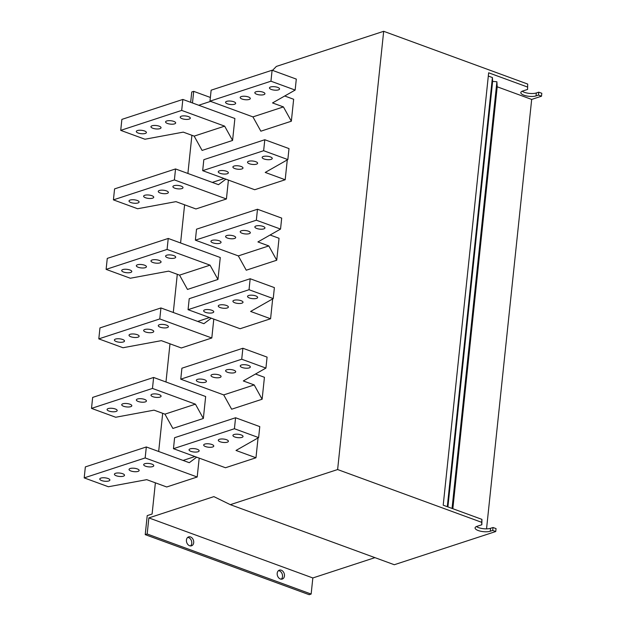 <?xml version="1.0" encoding="UTF-8"?>
<svg xmlns="http://www.w3.org/2000/svg" width="626" height="626" viewBox="0 0 626 626"><rect width="100%" height="100%" fill="white"/><g stroke="black" fill="none" stroke-linecap="round" stroke-linejoin="round"><path stroke-width="0.94" d="M234.797 302.773A5.078 1.706 6 0 1 232.919 301.2A5.078 1.706 6 0 1 235.869 299.979A5.078 1.706 6 0 1 241.135 300.699A5.078 1.706 6 0 1 243.013 302.264A5.078 1.706 6 0 1 240.063 303.485A5.078 1.706 6 0 1 234.797 302.773M220.164 307.562A5.078 1.706 6 0 1 218.286 305.989A5.078 1.706 6 0 1 221.236 304.768A5.078 1.706 6 0 1 226.502 305.488A5.078 1.706 6 0 1 228.38 307.053A5.078 1.706 6 0 1 225.43 308.274A5.078 1.706 6 0 1 220.164 307.562M205.531 312.351A5.078 1.706 6 0 1 203.653 310.778A5.078 1.706 6 0 1 206.603 309.557A5.078 1.706 6 0 1 211.87 310.277A5.078 1.706 6 0 1 213.748 311.842A5.078 1.706 6 0 1 210.798 313.063A5.078 1.706 6 0 1 205.531 312.351M249.43 297.984A5.078 1.706 6 0 1 247.552 296.411A5.078 1.706 6 0 1 250.494 295.19A5.078 1.706 6 0 1 255.768 295.91A5.078 1.706 6 0 1 257.646 297.475A5.078 1.706 6 0 1 254.696 298.696A5.078 1.706 6 0 1 249.43 297.984M242.098 233.263A5.078 1.706 6 0 1 240.22 231.698A5.078 1.706 6 0 1 243.17 230.478A5.078 1.706 6 0 1 248.444 231.19A5.078 1.706 6 0 1 250.322 232.762A5.078 1.706 6 0 1 247.372 233.983A5.078 1.706 6 0 1 242.098 233.263M227.465 238.052A5.078 1.706 6 0 1 225.587 236.487A5.078 1.706 6 0 1 228.537 235.266A5.078 1.706 6 0 1 233.811 235.979A5.078 1.706 6 0 1 235.689 237.551A5.078 1.706 6 0 1 232.739 238.772A5.078 1.706 6 0 1 227.465 238.052M212.832 242.841A5.078 1.706 6 0 1 210.954 241.276A5.078 1.706 6 0 1 213.904 240.055A5.078 1.706 6 0 1 219.178 240.767A5.078 1.706 6 0 1 221.056 242.332A5.078 1.706 6 0 1 218.106 243.561A5.078 1.706 6 0 1 212.832 242.841M256.73 228.474A5.078 1.706 6 0 1 254.852 226.909A5.078 1.706 6 0 1 257.802 225.689A5.078 1.706 6 0 1 263.069 226.401A5.078 1.706 6 0 1 264.947 227.974A5.078 1.706 6 0 1 262.004 229.194A5.078 1.706 6 0 1 256.73 228.474M160.17 327.195A5.078 1.706 6 0 1 158.292 325.622A5.078 1.706 6 0 1 161.242 324.401A5.078 1.706 6 0 1 166.508 325.121A5.078 1.706 6 0 1 168.386 326.686A5.078 1.706 6 0 1 165.444 327.907A5.078 1.706 6 0 1 160.17 327.195M116.272 341.561A5.078 1.706 6 0 1 114.394 339.988A5.078 1.706 6 0 1 117.344 338.768A5.078 1.706 6 0 1 122.618 339.48A5.078 1.706 6 0 1 124.496 341.053A5.078 1.706 6 0 1 121.546 342.273A5.078 1.706 6 0 1 116.272 341.561M130.904 336.772A5.078 1.706 6 0 1 129.026 335.2A5.078 1.706 6 0 1 131.976 333.979A5.078 1.706 6 0 1 137.25 334.691A5.078 1.706 6 0 1 139.129 336.264A5.078 1.706 6 0 1 136.178 337.484A5.078 1.706 6 0 1 130.904 336.772M145.537 331.983A5.078 1.706 6 0 1 143.659 330.411A5.078 1.706 6 0 1 146.609 329.19A5.078 1.706 6 0 1 151.875 329.902A5.078 1.706 6 0 1 153.753 331.475A5.078 1.706 6 0 1 150.811 332.696A5.078 1.706 6 0 1 145.537 331.983M167.478 257.685A5.078 1.706 6 0 1 165.6 256.12A5.078 1.706 6 0 1 168.55 254.899A5.078 1.706 6 0 1 173.817 255.611A5.078 1.706 6 0 1 175.695 257.176A5.078 1.706 6 0 1 172.745 258.405A5.078 1.706 6 0 1 167.478 257.685M123.58 272.052A5.078 1.706 6 0 1 121.702 270.487A5.078 1.706 6 0 1 124.652 269.266A5.078 1.706 6 0 1 129.918 269.978A5.078 1.706 6 0 1 131.796 271.543A5.078 1.706 6 0 1 128.846 272.764A5.078 1.706 6 0 1 123.58 272.052M138.213 267.263A5.078 1.706 6 0 1 136.335 265.698A5.078 1.706 6 0 1 139.285 264.477A5.078 1.706 6 0 1 144.551 265.189A5.078 1.706 6 0 1 146.429 266.754A5.078 1.706 6 0 1 143.479 267.983A5.078 1.706 6 0 1 138.213 267.263M152.846 262.474A5.078 1.706 6 0 1 150.968 260.909A5.078 1.706 6 0 1 153.918 259.688A5.078 1.706 6 0 1 159.184 260.4A5.078 1.706 6 0 1 161.062 261.965A5.078 1.706 6 0 1 158.112 263.194A5.078 1.706 6 0 1 152.846 262.474M220.188 441.784A5.078 1.706 6 0 1 218.302 440.211A5.078 1.706 6 0 1 221.252 438.99A5.078 1.706 6 0 1 226.526 439.71A5.078 1.706 6 0 1 228.404 441.275A5.078 1.706 6 0 1 225.454 442.496A5.078 1.706 6 0 1 220.188 441.784M205.555 446.573A5.078 1.706 6 0 1 203.677 445A5.078 1.706 6 0 1 206.619 443.779A5.078 1.706 6 0 1 211.893 444.499A5.078 1.706 6 0 1 213.771 446.064A5.078 1.706 6 0 1 210.821 447.285A5.078 1.706 6 0 1 205.555 446.573M190.922 451.362A5.078 1.706 6 0 1 189.044 449.789A5.078 1.706 6 0 1 191.994 448.568A5.078 1.706 6 0 1 197.26 449.28A5.078 1.706 6 0 1 199.138 450.853A5.078 1.706 6 0 1 196.188 452.074A5.078 1.706 6 0 1 190.922 451.362M234.813 436.995A5.078 1.706 6 0 1 232.935 435.422A5.078 1.706 6 0 1 235.885 434.201A5.078 1.706 6 0 1 241.159 434.921A5.078 1.706 6 0 1 243.037 436.486A5.078 1.706 6 0 1 240.087 437.707A5.078 1.706 6 0 1 234.813 436.995M227.488 372.274A5.078 1.706 6 0 1 225.61 370.709A5.078 1.706 6 0 1 228.56 369.489A5.078 1.706 6 0 1 233.827 370.201A5.078 1.706 6 0 1 235.705 371.774A5.078 1.706 6 0 1 232.755 372.994A5.078 1.706 6 0 1 227.488 372.274M212.856 377.063A5.078 1.706 6 0 1 210.978 375.498A5.078 1.706 6 0 1 213.928 374.278A5.078 1.706 6 0 1 219.194 374.99A5.078 1.706 6 0 1 221.072 376.555A5.078 1.706 6 0 1 218.13 377.783A5.078 1.706 6 0 1 212.856 377.063M198.223 381.852A5.078 1.706 6 0 1 196.345 380.287A5.078 1.706 6 0 1 199.295 379.066A5.078 1.706 6 0 1 204.569 379.779A5.078 1.706 6 0 1 206.447 381.344A5.078 1.706 6 0 1 203.497 382.572A5.078 1.706 6 0 1 198.223 381.852M242.121 367.485A5.078 1.706 6 0 1 240.243 365.92A5.078 1.706 6 0 1 243.193 364.7A5.078 1.706 6 0 1 248.459 365.412A5.078 1.706 6 0 1 250.337 366.985A5.078 1.706 6 0 1 247.387 368.205A5.078 1.706 6 0 1 242.121 367.485M145.561 466.206A5.078 1.706 6 0 1 143.683 464.633A5.078 1.706 6 0 1 146.633 463.412A5.078 1.706 6 0 1 151.899 464.124A5.078 1.706 6 0 1 153.777 465.697A5.078 1.706 6 0 1 150.827 466.918A5.078 1.706 6 0 1 145.561 466.206M101.662 480.572A5.078 1.706 6 0 1 99.784 479A5.078 1.706 6 0 1 102.734 477.779A5.078 1.706 6 0 1 108.001 478.491A5.078 1.706 6 0 1 109.879 480.064A5.078 1.706 6 0 1 106.936 481.284A5.078 1.706 6 0 1 101.662 480.572M116.295 475.783A5.078 1.706 6 0 1 114.417 474.211A5.078 1.706 6 0 1 117.367 472.99A5.078 1.706 6 0 1 122.633 473.702A5.078 1.706 6 0 1 124.511 475.275A5.078 1.706 6 0 1 121.569 476.496A5.078 1.706 6 0 1 116.295 475.783M130.928 470.995A5.078 1.706 6 0 1 129.05 469.422A5.078 1.706 6 0 1 132 468.201A5.078 1.706 6 0 1 137.266 468.913A5.078 1.706 6 0 1 139.144 470.486A5.078 1.706 6 0 1 136.194 471.707A5.078 1.706 6 0 1 130.928 470.995M152.869 396.696A5.078 1.706 6 0 1 150.983 395.131A5.078 1.706 6 0 1 153.933 393.91A5.078 1.706 6 0 1 159.207 394.623A5.078 1.706 6 0 1 161.085 396.188A5.078 1.706 6 0 1 158.135 397.416A5.078 1.706 6 0 1 152.869 396.696M108.971 411.063A5.078 1.706 6 0 1 107.093 409.498A5.078 1.706 6 0 1 110.043 408.269A5.078 1.706 6 0 1 115.309 408.989A5.078 1.706 6 0 1 117.187 410.554A5.078 1.706 6 0 1 114.237 411.775A5.078 1.706 6 0 1 108.971 411.063M123.604 406.274A5.078 1.706 6 0 1 121.726 404.709A5.078 1.706 6 0 1 124.676 403.488A5.078 1.706 6 0 1 129.942 404.2A5.078 1.706 6 0 1 131.82 405.765A5.078 1.706 6 0 1 128.87 406.986A5.078 1.706 6 0 1 123.604 406.274M138.236 401.485A5.078 1.706 6 0 1 136.358 399.92A5.078 1.706 6 0 1 139.301 398.699A5.078 1.706 6 0 1 144.575 399.411A5.078 1.706 6 0 1 146.453 400.976A5.078 1.706 6 0 1 143.503 402.205A5.078 1.706 6 0 1 138.236 401.485M249.406 163.762A5.078 1.706 6 0 1 247.528 162.189A5.078 1.706 6 0 1 250.478 160.968A5.078 1.706 6 0 1 255.744 161.688A5.078 1.706 6 0 1 257.622 163.253A5.078 1.706 6 0 1 254.672 164.474A5.078 1.706 6 0 1 249.406 163.762M234.773 168.55A5.078 1.706 6 0 1 232.895 166.978A5.078 1.706 6 0 1 235.845 165.757A5.078 1.706 6 0 1 241.112 166.477A5.078 1.706 6 0 1 242.99 168.042A5.078 1.706 6 0 1 240.04 169.263A5.078 1.706 6 0 1 234.773 168.55M220.141 173.339A5.078 1.706 6 0 1 218.263 171.767A5.078 1.706 6 0 1 221.213 170.546A5.078 1.706 6 0 1 226.479 171.266A5.078 1.706 6 0 1 228.357 172.831A5.078 1.706 6 0 1 225.407 174.051A5.078 1.706 6 0 1 220.141 173.339M264.039 158.973A5.078 1.706 6 0 1 262.161 157.408A5.078 1.706 6 0 1 265.111 156.179A5.078 1.706 6 0 1 270.377 156.899A5.078 1.706 6 0 1 272.255 158.464A5.078 1.706 6 0 1 269.305 159.685A5.078 1.706 6 0 1 264.039 158.973M256.707 94.252A5.078 1.706 6 0 1 254.829 92.687A5.078 1.706 6 0 1 257.779 91.466A5.078 1.706 6 0 1 263.053 92.178A5.078 1.706 6 0 1 264.931 93.751A5.078 1.706 6 0 1 261.981 94.972A5.078 1.706 6 0 1 256.707 94.252M242.082 99.041A5.078 1.706 6 0 1 240.196 97.476A5.078 1.706 6 0 1 243.146 96.255A5.078 1.706 6 0 1 248.42 96.967A5.078 1.706 6 0 1 250.298 98.54A5.078 1.706 6 0 1 247.348 99.761A5.078 1.706 6 0 1 242.082 99.041M227.449 103.83A5.078 1.706 6 0 1 225.571 102.265A5.078 1.706 6 0 1 228.513 101.044A5.078 1.706 6 0 1 233.788 101.756A5.078 1.706 6 0 1 235.666 103.329A5.078 1.706 6 0 1 232.715 104.55A5.078 1.706 6 0 1 227.449 103.83M271.34 89.463A5.078 1.706 6 0 1 269.462 87.898A5.078 1.706 6 0 1 272.412 86.678A5.078 1.706 6 0 1 277.686 87.39A5.078 1.706 6 0 1 279.564 88.962A5.078 1.706 6 0 1 276.614 90.183A5.078 1.706 6 0 1 271.34 89.463M174.779 188.183A5.078 1.706 6 0 1 172.901 186.611A5.078 1.706 6 0 1 175.851 185.39A5.078 1.706 6 0 1 181.125 186.11A5.078 1.706 6 0 1 183.003 187.675A5.078 1.706 6 0 1 180.053 188.895A5.078 1.706 6 0 1 174.779 188.183M130.889 202.55A5.078 1.706 6 0 1 129.011 200.977A5.078 1.706 6 0 1 131.953 199.757A5.078 1.706 6 0 1 137.227 200.469A5.078 1.706 6 0 1 139.105 202.041A5.078 1.706 6 0 1 136.155 203.262A5.078 1.706 6 0 1 130.889 202.55M145.514 197.761A5.078 1.706 6 0 1 143.636 196.188A5.078 1.706 6 0 1 146.586 194.968A5.078 1.706 6 0 1 151.86 195.68A5.078 1.706 6 0 1 153.738 197.253A5.078 1.706 6 0 1 150.788 198.473A5.078 1.706 6 0 1 145.514 197.761M160.146 192.972A5.078 1.706 6 0 1 158.268 191.399A5.078 1.706 6 0 1 161.218 190.179A5.078 1.706 6 0 1 166.493 190.899A5.078 1.706 6 0 1 168.371 192.464A5.078 1.706 6 0 1 165.421 193.684A5.078 1.706 6 0 1 160.146 192.972M182.088 118.674A5.078 1.706 6 0 1 180.21 117.109A5.078 1.706 6 0 1 183.16 115.888A5.078 1.706 6 0 1 188.426 116.6A5.078 1.706 6 0 1 190.304 118.173A5.078 1.706 6 0 1 187.354 119.394A5.078 1.706 6 0 1 182.088 118.674M138.189 133.041A5.078 1.706 6 0 1 136.311 131.476A5.078 1.706 6 0 1 139.262 130.255A5.078 1.706 6 0 1 144.528 130.967A5.078 1.706 6 0 1 146.406 132.532A5.078 1.706 6 0 1 143.464 133.761A5.078 1.706 6 0 1 138.189 133.041M152.822 128.252A5.078 1.706 6 0 1 150.944 126.687A5.078 1.706 6 0 1 153.894 125.466A5.078 1.706 6 0 1 159.161 126.178A5.078 1.706 6 0 1 161.038 127.743A5.078 1.706 6 0 1 158.088 128.972A5.078 1.706 6 0 1 152.822 128.252M167.455 123.463A5.078 1.706 6 0 1 165.577 121.898A5.078 1.706 6 0 1 168.527 120.677A5.078 1.706 6 0 1 173.793 121.389A5.078 1.706 6 0 1 175.671 122.954A5.078 1.706 6 0 1 172.721 124.183A5.078 1.706 6 0 1 167.455 123.463M187.698 537.405A4.687 3.529 -108.1 0 1 188.582 537.601A4.687 3.529 -108.1 0 1 191.626 541.435A4.687 3.529 -108.1 0 1 190.492 545.935M189.608 545.739A4.687 3.529 -108.1 0 1 186.446 541.232A4.687 3.529 -108.1 0 1 188.614 536.897A4.687 3.529 -108.1 0 1 190.531 536.959A4.687 3.529 -108.1 0 1 193.692 541.474A4.687 3.529 -108.1 0 1 191.533 545.802A4.687 3.529 -108.1 0 1 189.608 545.739M278.46 570.654A4.687 3.529 -108.1 0 1 279.345 570.849A4.687 3.529 -108.1 0 1 282.389 574.684A4.687 3.529 -108.1 0 1 281.246 579.175M280.37 578.987A4.687 3.529 -108.1 0 1 277.208 574.48A4.687 3.529 -108.1 0 1 279.376 570.145A4.687 3.529 -108.1 0 1 281.293 570.208A4.687 3.529 -108.1 0 1 284.454 574.715A4.687 3.529 -108.1 0 1 282.287 579.05A4.687 3.529 -108.1 0 1 280.37 578.987M468.882 348.596L468.757 351.1L468.882 348.596M469.492 342.743L469.367 345.247L469.492 342.743M467.645 360.302L467.52 362.806L467.645 360.302M468.264 354.449L468.138 356.953L468.264 354.449M471.339 325.184L471.214 327.688L471.339 325.184M471.957 319.33L471.832 321.834L471.957 319.33M470.11 336.89L469.985 339.394L470.11 336.89M470.721 331.037L470.603 333.541L470.721 331.037M463.96 395.421L463.835 397.925L463.96 395.421M464.57 389.568L464.445 392.072L464.57 389.568M462.724 407.127L462.606 409.631L462.724 407.127M463.342 401.274L463.217 403.778L463.342 401.274M466.417 372.008L466.292 374.512L466.417 372.008M467.035 366.155L466.91 368.659L467.035 366.155M465.188 383.715L465.063 386.219L465.188 383.715M465.807 377.861L465.681 380.365L465.807 377.861M478.726 254.946L478.6 257.45L478.726 254.946M479.336 249.093L479.211 251.597L479.336 249.093M477.489 266.653L477.364 269.157L477.489 266.653M478.107 260.799L477.982 263.303L478.107 260.799M479.954 243.24L479.829 245.744L479.954 243.24M473.804 301.771L473.679 304.275L473.804 301.771M474.414 295.918L474.289 298.422L474.414 295.918M472.567 313.477L472.442 315.981L472.567 313.477M473.186 307.624L473.06 310.128L473.186 307.624M476.261 278.359L476.136 280.863L476.261 278.359M476.879 272.506L476.754 275.01L476.879 272.506M475.032 290.065L474.907 292.569L475.032 290.065M475.643 284.212L475.517 286.716L475.643 284.212M462.113 412.98L461.988 415.484L462.113 412.98M457.614 408.77L457.489 411.274L457.614 408.77M461.495 418.833L461.37 421.337L461.495 418.833M457.003 414.623L456.878 417.127L457.003 414.623M458.232 402.917L458.107 405.421L458.232 402.917M458.85 397.064L458.725 399.568L458.85 397.064M459.461 391.211L459.335 393.715L459.461 391.211M460.079 385.358L459.953 387.862L460.079 385.358M460.689 379.505L460.572 382.009L460.689 379.505M461.307 373.652L461.182 376.156L461.307 373.652M461.925 367.798L461.8 370.302L461.925 367.798M462.536 361.945L462.411 364.449L462.536 361.945M463.154 356.092L463.029 358.596L463.154 356.092M463.772 350.239L463.647 352.743L463.772 350.239M464.382 344.386L464.257 346.89L464.382 344.386M465.001 338.533L464.875 341.037L465.001 338.533M465.611 332.68L465.486 335.184L465.611 332.68M466.229 326.827L466.104 329.331L466.229 326.827M466.847 320.974L466.722 323.478L466.847 320.974M467.458 315.121L467.332 317.625L467.458 315.121M468.076 309.267L467.951 311.771L468.076 309.267M468.686 303.414L468.569 305.918L468.686 303.414M469.304 297.561L469.179 300.065L469.304 297.561M469.923 291.708L469.797 294.212L469.923 291.708M470.533 285.855L470.408 288.359L470.533 285.855M471.151 280.002L471.026 282.506L471.151 280.002M471.769 274.149L471.644 276.653L471.769 274.149M472.38 268.296L472.254 270.8L472.38 268.296M472.998 262.443L472.873 264.947L472.998 262.443M473.608 256.59L473.483 259.094L473.608 256.59M474.226 250.736L474.101 253.24L474.226 250.736M474.844 244.883L474.719 247.387L474.844 244.883M475.455 239.03L475.33 241.534L475.455 239.03M276.731 260.228L246.253 270.205L238.326 255.901L268.812 245.924L276.731 260.228L279.04 238.279L270.111 235.008M262.122 399.239L231.643 409.216L223.717 394.912L254.203 384.935L262.122 399.239L264.43 377.29L255.502 374.019M291.348 121.217L260.862 131.194L252.935 116.89L283.421 106.913L291.348 121.217L293.649 99.268L284.72 95.997M272.506 70.378L276.379 66.419L383.683 31.3L337.625 469.547L230.321 504.666L213.881 496.621L148.863 517.898L147.173 533.994L145.224 534.635L147.22 515.613L152.102 514.016L155.381 482.826M198.724 105.254L210.579 101.373M190.664 102.304L191.744 91.991L193.7 91.357L192.479 102.969M158.675 451.487L162.682 413.317M165.976 381.985L169.99 343.815M173.285 312.484L177.291 274.305M180.585 242.974L184.6 204.804M187.894 173.472L191.908 135.294M173.457 448.685L234.421 428.732L235.572 417.753L174.607 437.707L173.457 448.685L225.485 467.747L255.971 457.77L258.061 437.918M188.066 309.674L249.031 289.721L250.181 278.742L189.216 298.696L188.066 309.674L240.102 328.736L270.581 318.759L272.67 298.907M202.675 170.663L263.64 150.709L264.798 139.731L203.826 159.685L202.675 170.663L254.712 189.725L285.19 179.748L287.279 159.896M212.292 182.409L224.155 178.527M113.416 199.866L174.388 179.92L175.538 168.942L114.574 188.895L113.416 199.866L137.618 208.74L175.969 201.642L195.938 208.959L226.424 198.982L228.404 180.085M217.965 279.462L220.266 257.513L168.237 238.451L107.265 258.397L106.115 269.376L130.318 278.241L168.668 271.144L179.552 275.135L210.039 265.158L217.965 279.462L187.479 289.439L179.552 275.135M197.683 321.42L209.538 317.538M98.806 338.877L159.779 318.931L160.929 307.953L99.964 327.907L98.806 338.877L123.009 347.743L161.359 340.654L181.329 347.97L211.807 337.993L213.795 319.096M203.348 418.473L205.657 396.524L153.62 377.462L92.656 397.408L91.506 408.387L115.708 417.252L154.051 410.155L164.943 414.146L195.429 404.169L203.348 418.473L172.87 428.45L164.943 414.146M183.074 460.431L194.929 456.55M84.197 477.888L145.162 457.942L146.32 446.964L85.347 466.918L84.197 477.888L108.4 486.754L146.75 479.665L166.719 486.981L197.198 477.004L199.185 458.107M194.17 136.124L202.088 150.428L232.575 140.451L234.883 118.502L182.847 99.44L121.874 119.394L120.724 130.364L144.927 139.23L183.277 132.133L194.17 136.124L224.648 126.147L232.575 140.451M495.737 531.529L492.717 530.425L493.022 527.499L496.05 528.602L495.737 531.529L394.294 564.73L230.321 504.666M374.935 557.641L312.836 577.962L311.145 594.058L309.197 594.7L145.224 534.635M541.498 96.208L538.47 95.097L538.775 92.171L541.803 93.282L541.498 96.208L531.677 99.424L497.193 86.787L496.895 81.756L492.623 81.388L492.404 77.546L488.311 76.051M486.543 528.86L531.677 99.424M475.611 239.781L475.431 242.724L475.737 239.797M474.993 245.635L474.813 248.577L475.126 245.65M474.383 251.488L474.203 254.43L474.508 251.503M473.765 257.341L473.585 260.283L473.89 257.356M473.146 263.194L472.974 266.136L473.279 263.21M472.536 269.047L472.356 271.989L472.661 269.063M471.918 274.9L471.738 277.842L472.051 274.916M471.308 280.753L471.128 283.695L471.433 280.769M470.689 286.606L470.509 289.548L470.815 286.622M470.071 292.459L469.891 295.402L470.204 292.475M469.461 298.312L469.281 301.255L469.586 298.328M468.843 304.166L468.663 307.108L468.976 304.181M468.232 310.019L468.052 312.961L468.358 310.034M467.614 315.872L467.434 318.814L467.739 315.887M466.996 321.725L466.816 324.667L467.129 321.741M466.386 327.578L466.206 330.52L466.511 327.594M465.767 333.431L465.587 336.373L465.893 333.447M465.149 339.284L464.977 342.226L465.282 339.3M464.539 345.137L464.359 348.079L464.664 345.153M463.921 350.99L463.741 353.933L464.054 351.006M463.31 356.843L463.13 359.786L463.436 356.859M462.692 362.697L462.512 365.639L462.817 362.712M462.074 368.55L461.894 371.492L462.207 368.565M461.464 374.403L461.284 377.345L461.589 374.418M460.846 380.256L460.666 383.198L460.979 380.272M460.235 386.109L460.055 389.051L460.36 386.125M459.617 391.962L459.437 394.904L459.742 391.978M458.999 397.815L458.819 400.757L459.132 397.831M458.388 403.668L458.209 406.61L458.514 403.684M527.601 89.424L527.687 84.056L527.601 89.424L522.718 91.02A8.592 2.88 6 0 0 520.832 92.562A8.592 2.88 6 0 0 526.388 95.895A8.592 2.88 6 0 0 536.028 95.895L536.341 92.969A8.592 2.88 6 0 1 522.186 91.224M538.47 95.097L536.028 95.895M538.775 92.171L536.341 92.969M337.625 469.547L481.629 522.303L481.84 524.752L476.965 526.349A8.592 2.88 -174 0 0 475.079 527.882A8.592 2.88 -174 0 0 480.635 531.224A8.592 2.88 -174 0 0 490.275 531.224L492.717 530.425M383.683 31.3L527.687 84.056M193.7 91.357L210.367 97.46M147.173 533.994L311.145 594.058M148.863 517.898L312.836 577.962M527.382 86.983L488.656 72.796L443.208 505.19L481.934 519.377L481.629 522.303M481.84 524.752L481.934 519.377M493.022 527.499L490.581 528.297A8.592 2.88 6 0 1 476.425 526.552M452.841 508.719L497.193 86.787M468.193 357.344L468.498 354.418L468.193 357.344M468.811 351.491L469.117 348.565L468.811 351.491M466.965 369.05L467.27 366.124L466.965 369.05M467.575 363.197L467.888 360.271L467.575 363.197M470.65 333.932L470.963 331.005L470.65 333.932M471.268 328.079L471.574 325.152L471.268 328.079M469.422 345.638L469.727 342.712L469.422 345.638M470.04 339.785L470.345 336.858L470.04 339.785M463.271 404.169L463.576 401.243L463.271 404.169M463.889 398.316L464.195 395.389L463.889 398.316M462.043 415.875L462.348 412.949L462.043 415.875M462.653 410.022L462.966 407.096L462.653 410.022M465.728 380.757L466.041 377.83L465.728 380.757M466.347 374.904L466.652 371.977L466.347 374.904M464.5 392.463L464.813 389.536L464.5 392.463M465.118 386.61L465.423 383.683L465.118 386.61M478.037 263.695L478.342 260.768L478.037 263.695M478.647 257.842L478.96 254.915L478.647 257.842M476.809 275.401L477.114 272.474L476.809 275.401M477.419 269.548L477.724 266.621L477.419 269.548M479.884 246.135L480.189 243.209L479.884 246.135M479.266 251.988L479.571 249.062L479.266 251.988M473.115 310.519L473.42 307.593L473.115 310.519M473.725 304.666L474.038 301.74L473.725 304.666M471.887 322.226L472.192 319.299L471.887 322.226M472.497 316.373L472.81 313.446L472.497 316.373M475.572 287.107L475.885 284.181L475.572 287.107M476.19 281.254L476.496 278.327L476.19 281.254M474.344 298.813L474.649 295.887L474.344 298.813M474.962 292.96L475.267 290.034L474.962 292.96M461.425 421.728L461.73 418.802L461.425 421.728M452.05 508.429L496.895 81.756M447.903 506.911L492.623 81.388M457.543 411.665L457.856 408.739L457.543 411.665M456.933 417.519L457.238 414.592L456.933 417.519M447.3 506.684L492.404 77.546M270.581 318.759L250.619 311.443L273.233 298.586L274.384 287.608L250.181 278.742M249.031 289.721L273.233 298.586M195.367 240.165L256.339 220.211L280.542 229.077L281.692 218.106L257.489 209.24L196.525 229.194L195.367 240.165L238.326 255.901M256.339 220.211L257.489 209.24M268.812 245.924L257.92 241.933L280.542 229.077M211.267 318.172L203.888 323.689L160.929 307.953M159.779 318.931L211.807 337.993M106.115 269.376L167.079 249.422L168.237 238.451M167.079 249.422L210.039 265.158M255.971 457.77L236.002 450.454L258.624 437.597L259.774 426.619L235.572 417.753M234.421 428.732L258.624 437.597M180.757 379.176L241.722 359.222L265.925 368.088L267.083 357.117L242.88 348.252L181.916 368.205L180.757 379.176L223.717 394.912M241.722 359.222L242.88 348.252M254.203 384.935L243.311 380.944L265.925 368.088M196.658 457.183L189.279 462.7L146.32 446.964M145.162 457.942L197.198 477.004M91.506 408.387L152.47 388.433L153.62 377.462M152.47 388.433L195.429 404.169M285.19 179.748L265.228 172.432L287.843 159.575L289.001 148.597L264.798 139.731M263.64 150.709L287.843 159.575M209.976 101.154L270.948 81.2L295.151 90.066L296.301 79.095L272.099 70.229L211.134 90.183L209.976 101.154L252.935 116.89M270.948 81.2L272.099 70.229M283.421 106.913L272.529 102.93L295.151 90.066M225.876 179.161L218.497 184.678L175.538 168.942M174.388 179.92L226.424 198.982M120.724 130.364L181.689 110.411L182.847 99.44M181.689 110.411L224.648 126.147M490.275 531.224L490.581 528.297"/></g></svg>

